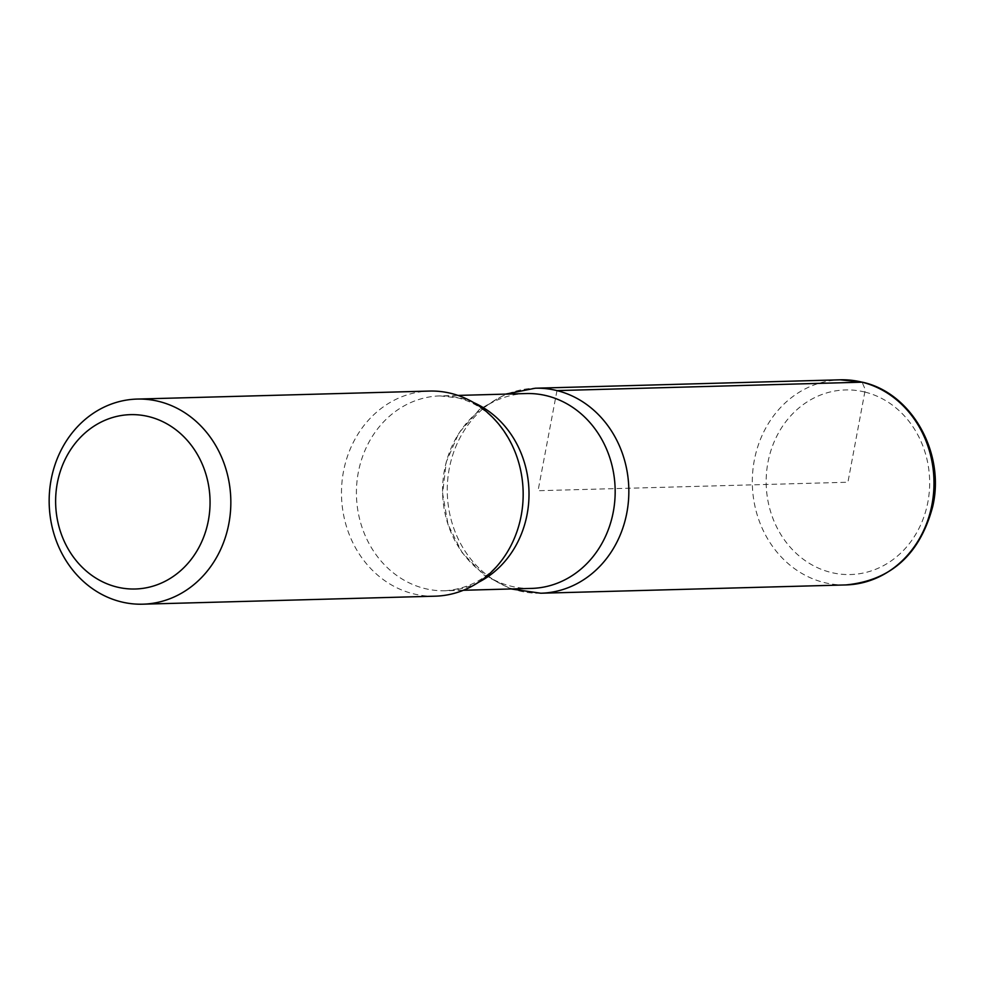 <?xml version="1.0" encoding="UTF-8"?>
<svg xmlns="http://www.w3.org/2000/svg" width="984" height="984" viewBox="0 0 984 984"><rect width="100%" height="100%" fill="white"/><g stroke="black" fill="none" stroke-linecap="round" stroke-linejoin="round"><path stroke-width="0.74" stroke-dasharray="4.92 3.69" d="M531.544 588.407A97.465 86.297 88.4 0 1 442.615 493.341A97.465 86.297 88.4 0 1 526.206 393.551M540.856 593.229A102.533 90.786 88.4 0 1 447.302 493.218A102.533 90.786 88.4 0 1 535.234 388.225A102.533 90.786 -91.6 0 0 447.302 493.218A102.533 90.786 -91.6 0 0 540.856 593.229M435.137 596.181A102.594 90.835 88.4 0 1 341.522 496.108A102.594 90.835 88.4 0 1 429.516 391.066M556.981 390.599L538.051 490.721L847.925 482.234L865.28 389.59L862.082 382.186M478.667 582.208A97.465 86.297 88.4 0 1 445.383 590.769A97.465 86.297 88.4 0 1 356.454 495.702A97.465 86.297 88.4 0 1 440.045 395.912A97.465 86.297 88.4 0 1 460.697 398.163A97.465 86.297 88.4 0 1 473.747 402.641M864.961 392.075A92.336 81.746 88.4 0 1 908.65 544.509A92.336 81.746 88.4 0 1 770.152 510.142A92.336 81.746 88.4 0 1 864.961 392.075M845.945 584.927A102.594 90.835 88.4 0 1 752.354 484.854A102.594 90.835 88.4 0 1 840.324 379.812M511.028 588.961L483.759 574.89L462.123 552.639L448.027 524.558L442.603 493.341L446.305 461.877L458.839 433.058L479.233 409.664L505.69 394.117M517.178 530.917C503.587 567.633 479.663 587.583 445.383 590.769L463.341 590.277M515.001 451.742C501.692 422.062 482.627 404.104 457.806 397.856L440.045 395.912L458.003 395.42"/><path stroke-width="1.48" d="M148.941 416.662A87.207 77.207 88.4 0 1 190.207 560.634A87.207 77.207 88.4 0 1 59.397 528.174A87.207 77.207 88.4 0 1 148.941 416.662M158.928 401.447A102.594 90.835 88.4 0 1 230.477 511.483A102.594 90.835 88.4 0 1 142.815 604.188A102.594 90.835 88.4 0 1 49.2 504.115A102.594 90.835 88.4 0 1 137.194 399.073A102.594 90.835 88.4 0 1 158.928 401.447M458.003 395.42L526.206 393.551A97.465 86.297 88.4 0 1 546.858 395.802A97.465 86.297 88.4 0 1 614.828 500.339A97.465 86.297 88.4 0 1 531.544 588.407L463.341 590.277M556.981 390.599A102.533 90.786 88.4 0 1 628.481 500.585A102.533 90.786 88.4 0 1 540.856 593.229A102.533 90.786 -91.6 0 0 628.481 500.585A102.533 90.786 -91.6 0 0 556.981 390.599A102.533 90.786 -91.6 0 0 535.234 388.225A102.533 90.786 88.4 0 1 556.981 390.599L862.082 382.186A102.594 90.835 88.4 0 1 933.631 492.221A102.594 90.835 88.4 0 1 845.945 584.927C890.975 580.511 919.892 554.423 932.684 506.649C945.378 453.267 912.045 393.108 862.661 382.247L840.324 379.812A102.594 90.835 88.4 0 1 862.082 382.186M137.194 399.073L429.516 391.066A102.594 90.835 88.4 0 1 451.25 393.44A102.594 90.835 88.4 0 1 515.001 451.742A102.594 90.835 88.4 0 1 517.178 530.917A102.594 90.835 88.4 0 1 435.137 596.181L142.815 604.188M473.747 402.641A97.465 86.297 88.4 0 1 528.974 490.979A97.465 86.297 88.4 0 1 478.667 582.208M845.945 584.927L540.856 593.229L511.028 588.961M505.69 394.117L535.234 388.225L840.324 379.812"/></g></svg>

